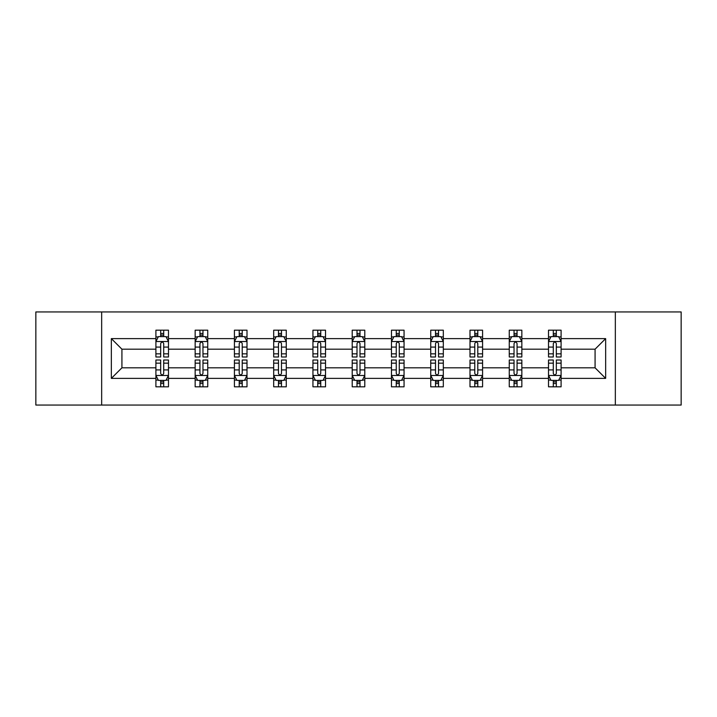 <?xml version="1.0" encoding="UTF-8"?>
<svg xmlns="http://www.w3.org/2000/svg" width="717" height="717" viewBox="0 0 717 717"><rect width="100%" height="100%" fill="white"/><g stroke="black" fill="none" stroke-linecap="round" stroke-linejoin="round"><path stroke-width="1.08" d="M615.338 311.94L35.85 311.94L35.85 405.06L681.15 405.06L681.15 311.94L615.338 311.94L615.338 405.06M561.097 378.379L561.097 367.812L595.074 367.812L605.65 378.379L561.097 378.379L561.097 386.813L556.32 386.813L556.32 380.395M101.662 405.06L101.662 311.94M548.514 378.379L521.842 378.379L521.842 367.812L548.514 367.812L548.514 386.813L561.097 386.813L561.097 380.091L558.731 380.091M521.842 378.379L521.842 386.813L517.056 386.813L517.056 380.395M509.258 378.379L482.577 378.379L482.577 367.812L509.258 367.812L509.258 386.813L521.842 386.813L521.842 380.091L519.475 380.091M482.577 378.379L482.577 386.813L477.791 386.813L477.791 380.395M469.993 378.379L443.312 378.379L443.312 367.812L469.993 367.812L469.993 386.813L482.577 386.813L482.577 380.091L480.211 380.091M443.312 378.379L443.312 386.813L438.535 386.813L438.535 380.395M430.729 378.379L404.056 378.379L404.056 367.812L430.729 367.812L430.729 386.813L443.312 386.813L443.312 380.091L440.946 380.091M404.056 378.379L404.056 386.813L399.27 386.813L399.27 380.395M391.473 378.379L364.792 378.379L364.792 367.812L391.473 367.812L391.473 386.813L404.056 386.813L404.056 380.091L401.69 380.091M364.792 378.379L364.792 386.813L360.006 386.813L360.006 380.395M352.208 378.379L325.527 378.379L325.527 367.812L352.208 367.812L352.208 386.813L364.792 386.813L364.792 380.091L362.426 380.091M325.527 378.379L325.527 386.813L320.75 386.813L320.75 380.395M312.944 378.379L286.271 378.379L286.271 367.812L312.944 367.812L312.944 386.813L325.527 386.813L325.527 380.091L323.161 380.091M286.271 378.379L286.271 386.813L281.485 386.813L281.485 380.395M273.688 378.379L247.007 378.379L247.007 367.812L273.688 367.812L273.688 386.813L286.271 386.813L286.271 380.091L283.905 380.091M247.007 378.379L247.007 386.813L242.229 386.813L242.229 380.395M234.423 378.379L207.742 378.379L207.742 367.812L234.423 367.812L234.423 386.813L247.007 386.813L247.007 380.091L244.64 380.091M207.742 378.379L207.742 386.813L202.965 386.813L202.965 380.395M195.158 378.379L168.486 378.379L168.486 367.812L195.158 367.812L195.158 386.813L207.742 386.813L207.742 380.091L205.376 380.091M168.486 378.379L168.486 386.813L163.7 386.813L163.7 380.395M155.903 378.379L111.35 378.379L111.35 338.621L155.903 338.621L155.903 349.188L121.926 349.188L121.926 367.812L155.903 367.812L155.903 386.813L168.486 386.813L168.486 380.091L166.12 380.091M158.269 336.909L155.903 336.909L155.903 330.187L155.903 338.621M160.68 336.605L160.68 330.187L155.903 330.187L168.486 330.187L168.486 338.621L195.158 338.621L195.158 330.187L207.742 330.187L207.742 338.621L234.423 338.621L234.423 330.187L247.007 330.187L247.007 338.621L273.688 338.621L273.688 330.187L286.271 330.187L286.271 338.621L312.944 338.621L312.944 330.187L325.527 330.187L325.527 338.621L352.208 338.621L352.208 330.187L364.792 330.187L364.792 338.621L391.473 338.621L391.473 330.187L404.056 330.187L404.056 338.621L430.729 338.621L430.729 330.187L443.312 330.187L443.312 338.621L469.993 338.621L469.993 330.187L482.577 330.187L482.577 338.621L509.258 338.621L509.258 330.187L521.842 330.187L521.842 338.621L548.514 338.621L548.514 330.187L561.097 330.187L561.097 338.621L605.65 338.621L605.65 378.379M548.514 338.621L548.514 349.188L521.842 349.188L521.842 338.621M509.258 338.621L509.258 349.188L482.577 349.188L482.577 338.621M469.993 338.621L469.993 349.188L443.312 349.188L443.312 338.621M430.729 338.621L430.729 349.188L404.056 349.188L404.056 338.621M391.473 338.621L391.473 349.188L364.792 349.188L364.792 338.621M352.208 338.621L352.208 349.188L325.527 349.188L325.527 338.621M312.944 338.621L312.944 349.188L286.271 349.188L286.271 338.621M273.688 338.621L273.688 349.188L247.007 349.188L247.007 338.621M234.423 338.621L234.423 349.188L207.742 349.188L207.742 338.621M195.158 338.621L195.158 349.188L168.486 349.188L168.486 338.621M111.35 338.621L121.926 349.188M595.074 367.812L595.074 349.188L561.097 349.188L561.097 338.621M553.3 336.479L556.32 336.479M514.035 336.479L517.056 336.479M474.771 336.479L477.791 336.479M435.515 336.479L438.535 336.479M396.25 336.479L399.27 336.479M356.994 336.479L360.006 336.479M317.73 336.479L320.75 336.479M278.465 336.479L281.485 336.479M239.209 336.479L242.229 336.479M199.944 336.479L202.965 336.479M160.68 336.479L163.7 336.479M160.68 380.521L163.7 380.521M199.944 380.521L202.965 380.521M239.209 380.521L242.229 380.521M278.465 380.521L281.485 380.521M317.73 380.521L320.75 380.521M356.994 380.521L360.006 380.521M396.25 380.521L399.27 380.521M435.515 380.521L438.535 380.521M474.771 380.521L477.791 380.521M514.035 380.521L517.056 380.521M553.3 380.521L556.32 380.521M121.926 367.812L111.35 378.379M605.65 338.621L595.074 349.188M163.7 333.459L160.68 333.459M155.903 353.831L155.903 356.994L160.68 356.994L160.68 353.831L155.903 353.831L155.903 349.188M168.486 349.188L168.486 356.994L163.7 356.994L163.7 343.524C162.696 341.588 161.692 341.588 160.68 343.524L160.68 353.831M166.12 336.909L168.486 336.909L168.486 330.187L163.7 330.187L163.7 336.605M168.486 341.642L165.968 336.605L158.421 336.605L155.903 341.642M160.68 383.541L163.7 383.541M168.486 363.169L168.486 360.006L163.7 360.006L163.7 363.169L168.486 363.169L168.486 367.812M155.903 367.812L155.903 360.006L160.68 360.006L160.68 373.476C161.684 375.412 162.696 375.412 163.7 373.476L163.7 363.169M158.269 380.091L155.903 380.091L155.903 386.813L160.68 386.813L160.68 380.395M155.903 375.358L158.421 380.395L165.968 380.395L168.486 375.358M202.965 333.459L199.944 333.459M197.525 336.909L195.158 336.909L195.158 330.187L199.944 330.187L199.944 336.605M195.158 353.831L195.158 356.994L199.944 356.994L199.944 353.831L195.158 353.831L195.158 349.188M207.742 349.188L207.742 356.994L202.965 356.994L202.965 343.524C201.961 341.588 200.948 341.588 199.944 343.524L199.944 353.831M205.376 336.909L207.742 336.909L207.742 330.187L202.965 330.187L202.965 336.605M207.742 341.642L205.232 336.605L197.677 336.605L195.158 341.642M242.229 333.459L239.209 333.459M236.789 336.909L234.423 336.909L234.423 330.187L239.209 330.187L239.209 336.605M234.423 353.831L234.423 356.994L239.209 356.994L239.209 353.831L234.423 353.831L234.423 349.188M247.007 349.188L247.007 356.994L242.229 356.994L242.229 343.524C241.217 341.588 240.213 341.588 239.209 343.524L239.209 353.831M244.64 336.909L247.007 336.909L247.007 330.187L242.229 330.187L242.229 336.605M247.007 341.642L244.488 336.605L236.942 336.605L234.423 341.642M199.944 383.541L202.965 383.541M207.742 363.169L207.742 360.006L202.965 360.006L202.965 363.169L207.742 363.169L207.742 367.812M195.158 367.812L195.158 360.006L199.944 360.006L199.944 373.476C200.948 375.412 201.952 375.412 202.965 373.476L202.965 363.169M197.525 380.091L195.158 380.091L195.158 386.813L199.944 386.813L199.944 380.395M195.158 375.358L197.677 380.395L205.232 380.395L207.742 375.358M239.209 383.541L242.229 383.541M247.007 363.169L247.007 360.006L242.229 360.006L242.229 363.169L247.007 363.169L247.007 367.812M234.423 367.812L234.423 360.006L239.209 360.006L239.209 373.476C240.213 375.412 241.217 375.412 242.229 373.476L242.229 363.169M236.789 380.091L234.423 380.091L234.423 386.813L239.209 386.813L239.209 380.395M234.423 375.358L236.942 380.395L244.488 380.395L247.007 375.358M281.485 333.459L278.465 333.459M276.054 336.909L273.688 336.909L273.688 330.187L278.465 330.187L278.465 336.605M273.688 353.831L273.688 356.994L278.465 356.994L278.465 353.831L273.688 353.831L273.688 349.188M286.271 349.188L286.271 356.994L281.485 356.994L281.485 343.524C280.481 341.588 279.478 341.588 278.465 343.524L278.465 353.831M283.905 336.909L286.271 336.909L286.271 330.187L281.485 330.187L281.485 336.605M286.271 341.642L283.753 336.605L276.197 336.605L273.688 341.642M278.465 383.541L281.485 383.541M286.271 363.169L286.271 360.006L281.485 360.006L281.485 363.169L286.271 363.169L286.271 367.812M273.688 367.812L273.688 360.006L278.465 360.006L278.465 373.476C279.469 375.412 280.481 375.412 281.485 373.476L281.485 363.169M276.054 380.091L273.688 380.091L273.688 386.813L278.465 386.813L278.465 380.395M273.688 375.358L276.197 380.395L283.753 380.395L286.271 375.358M320.75 333.459L317.73 333.459M315.31 336.909L312.944 336.909L312.944 330.187L317.73 330.187L317.73 336.605M312.944 353.831L312.944 356.994L317.73 356.994L317.73 353.831L312.944 353.831L312.944 349.188M325.527 349.188L325.527 356.994L320.75 356.994L320.75 343.524C319.746 341.588 318.733 341.588 317.73 343.524L317.73 353.831M323.161 336.909L325.527 336.909L325.527 330.187L320.75 330.187L320.75 336.605M325.527 341.642L323.017 336.605L315.462 336.605L312.944 341.642M317.73 383.541L320.75 383.541M325.527 363.169L325.527 360.006L320.75 360.006L320.75 363.169L325.527 363.169L325.527 367.812M312.944 367.812L312.944 360.006L317.73 360.006L317.73 373.476C318.733 375.412 319.737 375.412 320.75 373.476L320.75 363.169M315.31 380.091L312.944 380.091L312.944 386.813L317.73 386.813L317.73 380.395M312.944 375.358L315.462 380.395L323.017 380.395L325.527 375.358M360.006 333.459L356.994 333.459M354.574 336.909L352.208 336.909L352.208 330.187L356.994 330.187L356.994 336.605M352.208 353.831L352.208 356.994L356.994 356.994L356.994 353.831L352.208 353.831L352.208 349.188M364.792 349.188L364.792 356.994L360.006 356.994L360.006 343.524C359.002 341.588 357.998 341.588 356.994 343.524L356.994 353.831M362.426 336.909L364.792 336.909L364.792 330.187L360.006 330.187L360.006 336.605M364.792 341.642L362.273 336.605L354.727 336.605L352.208 341.642M356.994 383.541L360.006 383.541M364.792 363.169L364.792 360.006L360.006 360.006L360.006 363.169L364.792 363.169L364.792 367.812M352.208 367.812L352.208 360.006L356.994 360.006L356.994 373.476C357.998 375.412 359.002 375.412 360.006 373.476L360.006 363.169M354.574 380.091L352.208 380.091L352.208 386.813L356.994 386.813L356.994 380.395M352.208 375.358L354.727 380.395L362.273 380.395L364.792 375.358M399.27 333.459L396.25 333.459M393.839 336.909L391.473 336.909L391.473 330.187L396.25 330.187L396.25 336.605M391.473 353.831L391.473 356.994L396.25 356.994L396.25 353.831L391.473 353.831L391.473 349.188M404.056 349.188L404.056 356.994L399.27 356.994L399.27 343.524C398.267 341.588 397.263 341.588 396.25 343.524L396.25 353.831M401.69 336.909L404.056 336.909L404.056 330.187L399.27 330.187L399.27 336.605M404.056 341.642L401.538 336.605L393.983 336.605L391.473 341.642M396.25 383.541L399.27 383.541M404.056 363.169L404.056 360.006L399.27 360.006L399.27 363.169L404.056 363.169L404.056 367.812M391.473 367.812L391.473 360.006L396.25 360.006L396.25 373.476C397.254 375.412 398.267 375.412 399.27 373.476L399.27 363.169M393.839 380.091L391.473 380.091L391.473 386.813L396.25 386.813L396.25 380.395M391.473 375.358L393.983 380.395L401.538 380.395L404.056 375.358M438.535 333.459L435.515 333.459M433.095 336.909L430.729 336.909L430.729 330.187L435.515 330.187L435.515 336.605M430.729 353.831L430.729 356.994L435.515 356.994L435.515 353.831L430.729 353.831L430.729 349.188M443.312 349.188L443.312 356.994L438.535 356.994L438.535 343.524C437.531 341.588 436.519 341.588 435.515 343.524L435.515 353.831M440.946 336.909L443.312 336.909L443.312 330.187L438.535 330.187L438.535 336.605M443.312 341.642L440.803 336.605L433.247 336.605L430.729 341.642M435.515 383.541L438.535 383.541M443.312 363.169L443.312 360.006L438.535 360.006L438.535 363.169L443.312 363.169L443.312 367.812M430.729 367.812L430.729 360.006L435.515 360.006L435.515 373.476C436.519 375.412 437.522 375.412 438.535 373.476L438.535 363.169M433.095 380.091L430.729 380.091L430.729 386.813L435.515 386.813L435.515 380.395M430.729 375.358L433.247 380.395L440.803 380.395L443.312 375.358M477.791 333.459L474.771 333.459M472.36 336.909L469.993 336.909L469.993 330.187L474.771 330.187L474.771 336.605M469.993 353.831L469.993 356.994L474.771 356.994L474.771 353.831L469.993 353.831L469.993 349.188M482.577 349.188L482.577 356.994L477.791 356.994L477.791 343.524C476.787 341.588 475.783 341.588 474.771 343.524L474.771 353.831M480.211 336.909L482.577 336.909L482.577 330.187L477.791 330.187L477.791 336.605M482.577 341.642L480.058 336.605L472.512 336.605L469.993 341.642M474.771 383.541L477.791 383.541M482.577 363.169L482.577 360.006L477.791 360.006L477.791 363.169L482.577 363.169L482.577 367.812M469.993 367.812L469.993 360.006L474.771 360.006L474.771 373.476C475.783 375.412 476.787 375.412 477.791 373.476L477.791 363.169M472.36 380.091L469.993 380.091L469.993 386.813L474.771 386.813L474.771 380.395M469.993 375.358L472.512 380.395L480.058 380.395L482.577 375.358M517.056 333.459L514.035 333.459M511.624 336.909L509.258 336.909L509.258 330.187L514.035 330.187L514.035 336.605M509.258 353.831L509.258 356.994L514.035 356.994L514.035 353.831L509.258 353.831L509.258 349.188M521.842 349.188L521.842 356.994L517.056 356.994L517.056 343.524C516.052 341.588 515.048 341.588 514.035 343.524L514.035 353.831M519.475 336.909L521.842 336.909L521.842 330.187L517.056 330.187L517.056 336.605M521.842 341.642L519.323 336.605L511.768 336.605L509.258 341.642M514.035 383.541L517.056 383.541M521.842 363.169L521.842 360.006L517.056 360.006L517.056 363.169L521.842 363.169L521.842 367.812M509.258 367.812L509.258 360.006L514.035 360.006L514.035 373.476C515.039 375.412 516.052 375.412 517.056 373.476L517.056 363.169M511.624 380.091L509.258 380.091L509.258 386.813L514.035 386.813L514.035 380.395M509.258 375.358L511.768 380.395L519.323 380.395L521.842 375.358M556.32 333.459L553.3 333.459M550.88 336.909L548.514 336.909L548.514 330.187L553.3 330.187L553.3 336.605M548.514 353.831L548.514 356.994L553.3 356.994L553.3 353.831L548.514 353.831L548.514 349.188M561.097 349.188L561.097 356.994L556.32 356.994L556.32 343.524C555.317 341.588 554.304 341.588 553.3 343.524L553.3 353.831M558.731 336.909L561.097 336.909L561.097 330.187L556.32 330.187L556.32 336.605M561.097 341.642L558.579 336.605L551.032 336.605L548.514 341.642M553.3 383.541L556.32 383.541M561.097 363.169L561.097 360.006L556.32 360.006L556.32 363.169L561.097 363.169L561.097 367.812M548.514 367.812L548.514 360.006L553.3 360.006L553.3 373.476C554.304 375.412 555.308 375.412 556.32 373.476L556.32 363.169M550.88 380.091L548.514 380.091L548.514 386.813L553.3 386.813L553.3 380.395M548.514 375.358L551.032 380.395L558.579 380.395L561.097 375.358M168.423 341.516L155.965 341.516M168.486 353.831L163.7 353.831M160.68 347.091L155.903 347.091M168.486 347.091L163.7 347.091M163.7 335.063L160.68 335.063M155.965 375.484L168.423 375.484M155.903 363.169L160.68 363.169M163.7 369.909L168.486 369.909M155.903 369.909L160.68 369.909M160.68 381.937L163.7 381.937M207.679 341.516L195.221 341.516M207.742 353.831L202.965 353.831M199.944 347.091L195.158 347.091M207.742 347.091L202.965 347.091M202.965 335.063L199.944 335.063M246.944 341.516L234.486 341.516M247.007 353.831L242.229 353.831M239.209 347.091L234.423 347.091M247.007 347.091L242.229 347.091M242.229 335.063L239.209 335.063M195.221 375.484L207.679 375.484M195.158 363.169L199.944 363.169M202.965 369.909L207.742 369.909M195.158 369.909L199.944 369.909M199.944 381.937L202.965 381.937M234.486 375.484L246.944 375.484M234.423 363.169L239.209 363.169M242.229 369.909L247.007 369.909M234.423 369.909L239.209 369.909M239.209 381.937L242.229 381.937M286.208 341.516L273.751 341.516M286.271 353.831L281.485 353.831M278.465 347.091L273.688 347.091M286.271 347.091L281.485 347.091M281.485 335.063L278.465 335.063M273.751 375.484L286.208 375.484M273.688 363.169L278.465 363.169M281.485 369.909L286.271 369.909M273.688 369.909L278.465 369.909M278.465 381.937L281.485 381.937M325.464 341.516L313.006 341.516M325.527 353.831L320.75 353.831M317.73 347.091L312.944 347.091M325.527 347.091L320.75 347.091M320.75 335.063L317.73 335.063M313.006 375.484L325.464 375.484M312.944 363.169L317.73 363.169M320.75 369.909L325.527 369.909M312.944 369.909L317.73 369.909M317.73 381.937L320.75 381.937M364.729 341.516L352.271 341.516M364.792 353.831L360.006 353.831M356.994 347.091L352.208 347.091M364.792 347.091L360.006 347.091M360.006 335.063L356.994 335.063M352.271 375.484L364.729 375.484M352.208 363.169L356.994 363.169M360.006 369.909L364.792 369.909M352.208 369.909L356.994 369.909M356.994 381.937L360.006 381.937M403.994 341.516L391.536 341.516M404.056 353.831L399.27 353.831M396.25 347.091L391.473 347.091M404.056 347.091L399.27 347.091M399.27 335.063L396.25 335.063M391.536 375.484L403.994 375.484M391.473 363.169L396.25 363.169M399.27 369.909L404.056 369.909M391.473 369.909L396.25 369.909M396.25 381.937L399.27 381.937M443.249 341.516L430.792 341.516M443.312 353.831L438.535 353.831M435.515 347.091L430.729 347.091M443.312 347.091L438.535 347.091M438.535 335.063L435.515 335.063M430.792 375.484L443.249 375.484M430.729 363.169L435.515 363.169M438.535 369.909L443.312 369.909M430.729 369.909L435.515 369.909M435.515 381.937L438.535 381.937M482.514 341.516L470.056 341.516M482.577 353.831L477.791 353.831M474.771 347.091L469.993 347.091M482.577 347.091L477.791 347.091M477.791 335.063L474.771 335.063M470.056 375.484L482.514 375.484M469.993 363.169L474.771 363.169M477.791 369.909L482.577 369.909M469.993 369.909L474.771 369.909M474.771 381.937L477.791 381.937M521.779 341.516L509.321 341.516M521.842 353.831L517.056 353.831M514.035 347.091L509.258 347.091M521.842 347.091L517.056 347.091M517.056 335.063L514.035 335.063M509.321 375.484L521.779 375.484M509.258 363.169L514.035 363.169M517.056 369.909L521.842 369.909M509.258 369.909L514.035 369.909M514.035 381.937L517.056 381.937M561.035 341.516L548.577 341.516M561.097 353.831L556.32 353.831M553.3 347.091L548.514 347.091M561.097 347.091L556.32 347.091M556.32 335.063L553.3 335.063M548.577 375.484L561.035 375.484M548.514 363.169L553.3 363.169M556.32 369.909L561.097 369.909M548.514 369.909L553.3 369.909M553.3 381.937L556.32 381.937"/></g></svg>
